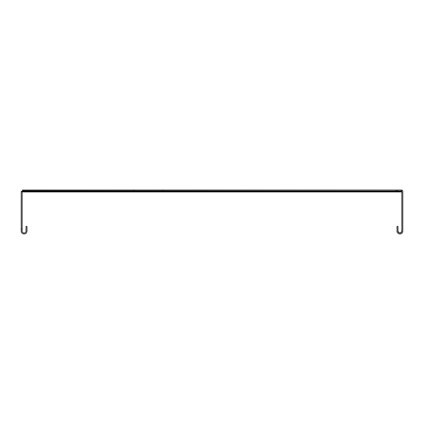 <?xml version="1.0" encoding="UTF-8"?>
<svg xmlns="http://www.w3.org/2000/svg" width="424" height="424" viewBox="0 0 424 424"><rect width="100%" height="100%" fill="white"/><g stroke="black" fill="none" stroke-linecap="round" stroke-linejoin="round"><path stroke-width="0.64" d="M24.089 233.009A1.929 1.929 0 0 0 26.018 231.08L26.018 226.453L26.982 226.453L26.982 231.08A2.889 2.889 0 0 1 24.089 233.969A2.889 2.889 0 0 1 21.2 231.08L21.2 229.151L22.165 229.151L22.165 231.08A1.929 1.929 0 0 0 24.089 233.009M22.165 192.342A0.387 0.387 0 0 1 22.552 191.955L401.449 191.955L401.374 190.535M21.603 191.378A1.351 1.351 0 0 1 22.552 190.991L22.552 191.447A380.635 269.15 0 0 1 22.552 191.219L400.537 190.991M22.165 229.151L22.165 191.378L21.2 191.378L21.2 229.151M401.449 191.447L22.552 191.447L22.552 190.535A380.635 269.15 0 0 0 22.552 190.768L401.449 190.991L401.449 191.272M22.552 191.955L22.557 190.032L163.039 190.032L163.039 190.991M163.039 190.032L396.053 190.032L396.053 190.991M396.053 190.032L397.595 190.032L397.595 190.991M401.449 190.991L401.835 191.378L401.449 190.991A0.387 0.387 0 0 1 401.835 191.378L401.835 231.08C400.553 233.566 399.265 233.566 397.982 231.08L397.982 226.453L397.018 226.453L397.018 231.08A2.889 2.889 0 0 0 399.911 233.969A2.889 2.889 0 0 0 402.8 231.08L402.8 191.378A1.351 1.351 0 0 0 401.449 190.032L397.595 190.032M401.835 231.08A1.929 1.929 0 0 1 399.911 233.009A1.929 1.929 0 0 1 397.982 231.08M134.037 190.032L134.037 190.991"/></g></svg>
